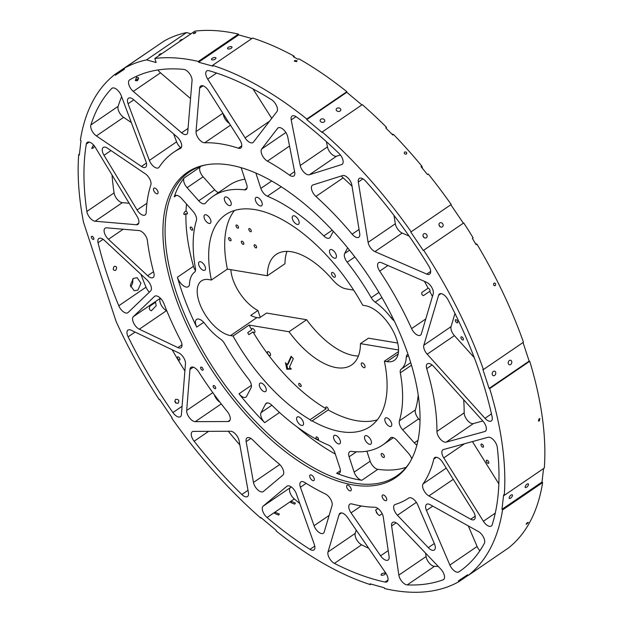<?xml version="1.0" encoding="UTF-8"?>
<svg xmlns="http://www.w3.org/2000/svg" width="623" height="623" viewBox="0 0 623 623"><rect width="100%" height="100%" fill="white"/><g stroke="black" fill="none" stroke-linecap="round" stroke-linejoin="round"><path stroke-width="0.93" d="M309.896 477.179A3.349 1.651 55.7 0 1 310.145 474.999A3.349 1.651 55.7 0 1 312.271 475.583A3.349 1.651 55.7 0 1 314.156 478.355A3.349 1.651 55.7 0 1 313.914 480.528A3.349 1.651 55.7 0 1 311.78 479.951A3.349 1.651 55.7 0 1 309.896 477.179M346.809 487.404A3.349 1.651 55.7 0 1 347.058 485.231A3.349 1.651 55.7 0 1 349.184 485.815A3.349 1.651 55.7 0 1 351.068 488.588A3.349 1.651 55.7 0 1 350.827 490.76A3.349 1.651 55.7 0 1 348.693 490.176A3.349 1.651 55.7 0 1 346.809 487.404M382.304 497.247A3.349 1.651 55.7 0 1 382.545 495.075A3.349 1.651 55.7 0 1 384.679 495.651A3.349 1.651 55.7 0 1 386.564 498.423A3.349 1.651 55.7 0 1 386.315 500.596A3.349 1.651 55.7 0 1 384.189 500.02A3.349 1.651 55.7 0 1 382.304 497.247M153.655 190.327A3.349 1.651 55.7 0 1 153.897 188.154A3.349 1.651 55.7 0 1 156.03 188.738A3.349 1.651 55.7 0 1 157.915 191.51A3.349 1.651 55.7 0 1 157.666 193.683A3.349 1.651 55.7 0 1 155.54 193.107A3.349 1.651 55.7 0 1 153.655 190.327M526.856 523.888C528.382 522.565 528.615 522.121 527.556 522.557C526.038 523.881 525.804 524.325 526.856 523.888L526.17 524.153M528.249 522.3L527.556 522.557M539.3 420.961L539.837 418.672L539.004 418.796L538.459 421.093L539.3 420.961M495.207 285.591C496.095 283.901 495.69 283.091 493.992 283.169C493.105 284.859 493.509 285.661 495.207 285.591L494.732 285.77M494.467 282.99L493.992 283.169M406.398 154.045C407.092 152.487 406.484 151.81 404.592 152.012C403.899 153.57 404.506 154.247 406.398 154.045L406.726 153.679M296.673 61.568L297.093 60.828L294.749 60.478L294.329 61.21L296.673 61.568M195.42 32.941C196.206 32.108 195.7 32.155 193.909 33.081C193.122 33.915 193.621 33.868 195.42 32.941L195.91 32.388M91.464 237.542A1.838 0.911 55.7 0 1 91.604 236.351A1.838 0.911 55.7 0 1 92.772 236.67A1.838 0.911 55.7 0 1 93.808 238.196A1.838 0.911 55.7 0 1 93.676 239.388A1.838 0.911 55.7 0 1 92.5 239.068A1.838 0.911 55.7 0 1 91.464 237.542M213.237 386.797A1.838 0.911 55.7 0 1 213.37 385.598A1.838 0.911 55.7 0 1 214.546 385.917A1.838 0.911 55.7 0 1 215.581 387.444A1.838 0.911 55.7 0 1 215.449 388.635A1.838 0.911 55.7 0 1 214.273 388.324A1.838 0.911 55.7 0 1 213.237 386.797M200.715 368.341A1.838 0.911 55.7 0 1 200.855 367.142A1.838 0.911 55.7 0 1 202.023 367.461A1.838 0.911 55.7 0 1 203.059 368.987A1.838 0.911 55.7 0 1 202.927 370.187A1.838 0.911 55.7 0 1 201.759 369.867A1.838 0.911 55.7 0 1 200.715 368.341M173.833 292.389A184.79 91.277 55.7 0 1 205.185 165.002A184.79 91.277 55.7 0 1 409.116 357.602A184.79 91.277 55.7 0 1 408.953 463.714A184.79 91.277 55.7 0 1 291.268 456.036A184.79 91.277 55.7 0 1 173.833 292.389M206.182 164.815A183.98 90.872 -124.3 0 0 189.4 171.917A183.98 90.872 -124.3 0 0 175.951 291.439A183.98 90.872 -124.3 0 0 279.571 443.965A183.98 90.872 -124.3 0 0 396.758 475.886A183.98 90.872 -124.3 0 0 409.49 462.858M366.877 451.192L370.163 461.191A7.803 3.855 -124.3 0 0 377.842 469.337L361.823 480.271A183.98 90.872 -124.3 0 1 336.622 473.285A7.803 3.855 55.7 0 0 339.379 473.254A7.803 3.855 55.7 0 0 339.948 468.185L334.909 452.851A7.803 3.855 55.7 0 0 328.36 445.024A150.532 74.355 55.7 0 1 317.862 440.056A1.838 0.911 -124.3 0 0 318.314 439.986A1.838 0.911 -124.3 0 0 318.446 438.794A1.838 0.911 -124.3 0 0 317.411 437.268A1.838 0.911 -124.3 0 0 316.235 436.949A1.838 0.911 -124.3 0 0 316.102 438.14A1.838 0.911 -124.3 0 0 317.146 439.674A150.532 74.355 55.7 0 1 271.963 405.316A7.803 3.855 55.7 0 0 266.216 403.26A7.803 3.855 55.7 0 0 265.554 404.023L261.029 412.621L271.869 405.23M377.304 419.84A128.229 63.336 55.7 0 1 328.165 409.934A1.838 0.911 -124.3 0 0 328.204 408.828A1.838 0.911 -124.3 0 0 327.168 407.302A1.838 0.911 -124.3 0 0 326 406.983A1.838 0.911 -124.3 0 0 325.86 408.182A1.838 0.911 -124.3 0 0 326.125 408.758A128.229 63.336 55.7 0 1 252.977 331.903A2.344 1.16 -124.3 0 0 254.659 332.48A2.344 1.16 -124.3 0 0 254.83 330.953A2.344 1.16 -124.3 0 0 253.506 329.014A2.344 1.16 -124.3 0 0 252.019 328.609A2.344 1.16 -124.3 0 0 251.77 329.847A128.229 63.336 55.7 0 1 249.068 325.089L289.017 331.748A66.902 33.042 55.7 0 0 351.606 364.969A66.902 33.042 55.7 0 0 360.452 343.639L368.458 338.18L397.708 343.047M301.119 385.318A1.838 0.911 -124.3 0 0 300.084 383.791A1.838 0.911 -124.3 0 0 298.908 383.472A1.838 0.911 -124.3 0 0 298.775 384.664A1.838 0.911 -124.3 0 0 299.811 386.19A1.838 0.911 -124.3 0 0 300.987 386.509A1.838 0.911 -124.3 0 0 301.119 385.318M270.475 354.028A2.344 1.16 -124.3 0 0 269.159 352.081A2.344 1.16 -124.3 0 0 267.664 351.676A2.344 1.16 -124.3 0 0 267.493 353.202A2.344 1.16 -124.3 0 0 268.817 355.141A2.344 1.16 -124.3 0 0 270.304 355.546A2.344 1.16 -124.3 0 0 270.475 354.028M252.977 331.903L248.974 334.637L248.04 333.344L247.759 332.581L251.77 329.847M384.274 455.896A2.344 1.16 -124.3 0 0 382.95 453.957A2.344 1.16 -124.3 0 0 381.463 453.552A2.344 1.16 -124.3 0 0 381.292 455.07A2.344 1.16 -124.3 0 0 382.608 457.009A2.344 1.16 -124.3 0 0 384.103 457.422A2.344 1.16 -124.3 0 0 384.274 455.896M340.197 440.5A5.015 2.476 -124.3 0 0 337.37 436.334A5.015 2.476 -124.3 0 0 334.177 435.469A5.015 2.476 -124.3 0 0 333.811 438.724A5.015 2.476 -124.3 0 0 336.638 442.883A5.015 2.476 -124.3 0 0 339.831 443.755A5.015 2.476 -124.3 0 0 340.197 440.5M391.485 423.04A5.015 2.476 -124.3 0 0 388.659 418.874A5.015 2.476 -124.3 0 0 385.466 418.01A5.015 2.476 -124.3 0 0 385.092 421.265A5.015 2.476 -124.3 0 0 387.919 425.423A5.015 2.476 -124.3 0 0 391.119 426.296A5.015 2.476 -124.3 0 0 391.485 423.04M336.155 254.768A5.015 2.476 -124.3 0 0 333.336 250.61A5.015 2.476 -124.3 0 0 330.135 249.737A5.015 2.476 -124.3 0 0 329.769 252.993A5.015 2.476 -124.3 0 0 332.596 257.159A5.015 2.476 -124.3 0 0 335.789 258.023A5.015 2.476 -124.3 0 0 336.155 254.768M261.956 202.522A5.015 2.476 -124.3 0 0 259.129 198.363A5.015 2.476 -124.3 0 0 255.936 197.491A5.015 2.476 -124.3 0 0 255.57 200.754A5.015 2.476 -124.3 0 0 258.397 204.912A5.015 2.476 -124.3 0 0 261.59 205.785A5.015 2.476 -124.3 0 0 261.956 202.522M210.675 219.981A5.015 2.476 -124.3 0 0 207.848 215.823A5.015 2.476 -124.3 0 0 204.656 214.951A5.015 2.476 -124.3 0 0 204.282 218.214A5.015 2.476 -124.3 0 0 207.109 222.372A5.015 2.476 -124.3 0 0 210.309 223.244A5.015 2.476 -124.3 0 0 210.675 219.981M265.998 388.254A5.015 2.476 -124.3 0 0 263.171 384.095A5.015 2.476 -124.3 0 0 259.978 383.223A5.015 2.476 -124.3 0 0 259.612 386.486A5.015 2.476 -124.3 0 0 262.439 390.644A5.015 2.476 -124.3 0 0 265.632 391.517A5.015 2.476 -124.3 0 0 265.998 388.254M303.269 422.028A5.015 2.476 -124.3 0 0 300.442 417.869A5.015 2.476 -124.3 0 0 297.241 416.997A5.015 2.476 -124.3 0 0 296.875 420.252A5.015 2.476 -124.3 0 0 299.702 424.419A5.015 2.476 -124.3 0 0 302.895 425.283A5.015 2.476 -124.3 0 0 303.269 422.028M371.176 440.85A5.015 2.476 -124.3 0 0 368.349 436.692A5.015 2.476 -124.3 0 0 365.156 435.82A5.015 2.476 -124.3 0 0 364.79 439.083A5.015 2.476 -124.3 0 0 367.617 443.241A5.015 2.476 -124.3 0 0 370.81 444.113A5.015 2.476 -124.3 0 0 371.176 440.85M298.892 220.994A5.015 2.476 -124.3 0 0 296.065 216.835A5.015 2.476 -124.3 0 0 292.872 215.963A5.015 2.476 -124.3 0 0 292.506 219.226A5.015 2.476 -124.3 0 0 295.333 223.384A5.015 2.476 -124.3 0 0 298.526 224.257A5.015 2.476 -124.3 0 0 298.892 220.994M230.977 202.171A5.015 2.476 -124.3 0 0 228.15 198.013A5.015 2.476 -124.3 0 0 224.958 197.141A5.015 2.476 -124.3 0 0 224.591 200.396A5.015 2.476 -124.3 0 0 227.418 204.562A5.015 2.476 -124.3 0 0 230.611 205.426A5.015 2.476 -124.3 0 0 230.977 202.171M205.247 266.956A5.015 2.476 -124.3 0 0 202.42 262.797A5.015 2.476 -124.3 0 0 199.22 261.925A5.015 2.476 -124.3 0 0 198.854 265.188A5.015 2.476 -124.3 0 0 201.681 269.346A5.015 2.476 -124.3 0 0 204.881 270.218A5.015 2.476 -124.3 0 0 205.247 266.956M294.687 504.155L295.388 503.073L291.447 501.437L290.739 502.535L294.687 504.155M278.668 515.081L279.369 513.998L275.428 512.371L274.72 513.461L278.668 515.081M174.79 401.329A2.344 2.033 -123.7 0 1 176.029 403.182M178.217 403.198C179.51 400.433 178.63 399.141 175.593 399.327C174.292 402.1 175.164 403.393 178.217 403.198L178.217 403.198M93.364 145.112L91.682 148.43L93.014 148.165L94.61 146.288M138.594 78.358L137.457 80.764L135.323 80.585L136.53 77.26L138.181 77.571L138.594 78.358L135.323 80.569M228.073 48.937A2.344 1.028 -18.2 0 0 230.697 48.516A2.344 1.028 -18.2 0 0 231.974 47.06A2.344 1.028 -18.2 0 0 231.437 46.639A2.344 1.028 -18.2 0 0 228.805 47.06A2.344 1.028 -18.2 0 0 227.527 48.516A2.344 1.028 -18.2 0 0 228.073 48.937M212.054 59.863A2.344 1.028 -18.2 0 0 214.678 59.442A2.344 1.028 -18.2 0 0 215.955 57.986A2.344 1.028 -18.2 0 0 215.418 57.565A2.344 1.028 -18.2 0 0 212.786 57.994A2.344 1.028 -18.2 0 0 211.509 59.45A2.344 1.028 -18.2 0 0 212.054 59.863M340.111 111.042A2.344 1.768 6.6 0 0 340.82 109.96A2.344 1.768 6.6 0 0 339.496 108.137A2.344 1.768 6.6 0 0 336.872 108.332A2.344 1.768 6.6 0 0 336.163 109.422A2.344 1.768 6.6 0 0 337.487 111.237A2.344 1.768 6.6 0 0 340.111 111.042M324.092 121.968A2.344 1.768 6.6 0 0 324.801 120.885A2.344 1.768 6.6 0 0 323.477 119.063A2.344 1.768 6.6 0 0 320.853 119.258A2.344 1.768 6.6 0 0 320.144 120.348A2.344 1.768 6.6 0 0 321.468 122.163A2.344 1.768 6.6 0 0 324.092 121.968M442.385 226.827A2.344 2.033 56.3 0 0 439.752 222.948A2.344 2.033 56.3 0 0 442.385 226.827M438.966 224.95L440.196 226.811M426.366 237.752A2.344 2.033 56.3 0 0 423.733 233.874A2.344 2.033 56.3 0 0 426.366 237.752M422.947 235.883L424.177 237.737M511.685 361.371A2.344 1.76 105.5 0 0 510.626 360.265A2.344 1.76 105.5 0 0 508.718 361.169A2.344 1.76 105.5 0 0 508.321 363.668A2.344 1.76 105.5 0 0 509.38 364.774A2.344 1.76 105.5 0 0 511.296 363.871A2.344 1.76 105.5 0 0 511.685 361.371M495.667 372.297A2.344 1.76 105.5 0 0 494.607 371.191A2.344 1.76 105.5 0 0 492.7 372.095A2.344 1.76 105.5 0 0 492.302 374.594A2.344 1.76 105.5 0 0 493.361 375.7A2.344 1.76 105.5 0 0 495.277 374.797A2.344 1.76 105.5 0 0 495.667 372.297M526.645 487.225A2.344 1.012 130 0 0 528.218 485.418A2.344 1.012 130 0 0 528.327 483.907A2.344 1.012 130 0 0 526.996 484.18A2.344 1.012 130 0 0 525.43 485.987A2.344 1.012 130 0 0 525.321 487.498A2.344 1.012 130 0 0 526.645 487.225M510.626 498.159A2.344 1.012 130 0 0 512.199 496.344A2.344 1.012 130 0 0 512.308 494.833A2.344 1.012 130 0 0 510.977 495.106A2.344 1.012 130 0 0 509.412 496.913A2.344 1.012 130 0 0 509.303 498.423A2.344 1.012 130 0 0 510.626 498.159M381.525 575.309C384.562 575.068 385.684 574.305 384.889 573.012C381.837 573.238 380.723 574.001 381.525 575.309L380.98 574.889M385.427 573.425L384.889 573.012M377.904 508.493L375.599 510.066L377.616 514.107L379.407 515.595L382.179 513.695M424.419 281.331A209.071 103.27 55.7 0 1 428.126 288.176L421.724 292.553L421.966 294.64L423.36 295.684L429.769 291.315A209.071 103.27 55.7 0 1 432.417 296.525M428.126 288.176A1.838 0.911 55.7 0 1 429.932 290.1A1.838 0.911 55.7 0 1 429.8 291.291A1.838 0.911 55.7 0 1 429.769 291.315M251.217 230.463A1.838 0.911 -124.3 0 0 250.181 228.937A1.838 0.911 -124.3 0 0 249.005 228.618A1.838 0.911 -124.3 0 0 248.873 229.817A1.838 0.911 -124.3 0 0 249.909 231.343A1.838 0.911 -124.3 0 0 251.085 231.663A1.838 0.911 -124.3 0 0 251.217 230.463M256.536 246.646A1.838 0.911 -124.3 0 0 255.5 245.119A1.838 0.911 -124.3 0 0 254.332 244.8A1.838 0.911 -124.3 0 0 254.192 245.999A1.838 0.911 -124.3 0 0 255.228 247.526A1.838 0.911 -124.3 0 0 256.403 247.845A1.838 0.911 -124.3 0 0 256.536 246.646M238.438 226.92A1.838 0.911 -124.3 0 0 237.402 225.394A1.838 0.911 -124.3 0 0 236.234 225.082A1.838 0.911 -124.3 0 0 236.094 226.274A1.838 0.911 -124.3 0 0 237.129 227.8A1.838 0.911 -124.3 0 0 238.305 228.119A1.838 0.911 -124.3 0 0 238.438 226.92M243.757 243.102A1.838 0.911 -124.3 0 0 242.721 241.576A1.838 0.911 -124.3 0 0 241.553 241.257A1.838 0.911 -124.3 0 0 241.42 242.456A1.838 0.911 -124.3 0 0 242.456 243.982A1.838 0.911 -124.3 0 0 243.624 244.302A1.838 0.911 -124.3 0 0 243.757 243.102M230.985 239.567A1.838 0.911 -124.3 0 0 229.949 238.041A1.838 0.911 -124.3 0 0 228.773 237.721A1.838 0.911 -124.3 0 0 228.641 238.913A1.838 0.911 -124.3 0 0 229.677 240.439A1.838 0.911 -124.3 0 0 230.845 240.758A1.838 0.911 -124.3 0 0 230.985 239.567M184.416 212.124L186.02 211.033A1.838 0.911 -124.3 0 1 187.328 212.755A1.838 0.911 -124.3 0 1 187.196 213.954A1.838 0.911 -124.3 0 1 185.934 213.557L184.33 214.647L183.715 213.962L184.416 212.124M192.647 228.937A1.838 0.911 -124.3 0 0 191.611 227.411A1.838 0.911 -124.3 0 0 190.443 227.091A1.838 0.911 -124.3 0 0 190.311 228.291A1.838 0.911 -124.3 0 0 191.347 229.817A1.838 0.911 -124.3 0 0 192.515 230.136A1.838 0.911 -124.3 0 0 192.647 228.937M481.088 445.297A1.838 0.911 55.7 0 1 481.221 444.106A1.838 0.911 55.7 0 1 482.397 444.417A1.838 0.911 55.7 0 1 483.432 445.943A1.838 0.911 55.7 0 1 483.292 447.143A1.838 0.911 55.7 0 1 482.124 446.823A1.838 0.911 55.7 0 1 481.088 445.297M455.358 320.938A1.838 0.911 55.7 0 1 455.499 319.747A1.838 0.911 55.7 0 1 456.667 320.066A1.838 0.911 55.7 0 1 457.703 321.593A1.838 0.911 55.7 0 1 457.57 322.784A1.838 0.911 55.7 0 1 456.402 322.465A1.838 0.911 55.7 0 1 455.358 320.938M460.997 338.071A1.838 0.911 55.7 0 1 461.129 336.879A1.838 0.911 55.7 0 1 462.305 337.199A1.838 0.911 55.7 0 1 463.341 338.725A1.838 0.911 55.7 0 1 463.2 339.917A1.838 0.911 55.7 0 1 462.032 339.597A1.838 0.911 55.7 0 1 460.997 338.071M486.407 461.479A1.838 0.911 55.7 0 1 486.54 460.28A1.838 0.911 55.7 0 1 487.716 460.599A1.838 0.911 55.7 0 1 488.751 462.126A1.838 0.911 55.7 0 1 488.619 463.325A1.838 0.911 55.7 0 1 487.443 463.006A1.838 0.911 55.7 0 1 486.407 461.479M177.5 358.116A1.838 0.911 55.7 0 1 177.641 356.924A1.838 0.911 55.7 0 1 178.809 357.244A1.838 0.911 55.7 0 1 179.845 358.77A1.838 0.911 55.7 0 1 179.712 359.962A1.838 0.911 55.7 0 1 178.536 359.642A1.838 0.911 55.7 0 1 177.5 358.116M432.767 506.125L426.459 510.424A7.803 3.855 55.7 0 1 426.077 509.404A7.803 3.855 55.7 0 1 426.646 504.334A7.803 3.855 55.7 0 1 430.15 504.669L478.417 531.536A7.803 3.855 55.7 0 1 484.273 539.027A7.803 3.855 55.7 0 1 484.351 543.365A298.269 147.332 -124.3 0 1 459.564 571.4A298.269 147.332 -124.3 0 1 458.84 571.883A7.803 3.855 55.7 0 1 449.876 565.061L477.109 546.488A7.803 3.855 -124.3 0 0 479.881 550.755M464.493 443.763L443.763 457.905A7.803 3.855 55.7 0 1 442.322 454.876A7.803 3.855 55.7 0 1 442.898 449.806A7.803 3.855 55.7 0 1 443.49 449.533L488.066 437.284A7.803 3.855 55.7 0 1 496.835 445.383A7.803 3.855 55.7 0 1 497.255 447.205A298.269 147.332 -124.3 0 1 492.154 524.839A7.803 3.855 55.7 0 1 491.306 526.053A7.803 3.855 55.7 0 1 483.378 521.256L495.269 513.142M454.416 335.626L427.191 354.207A7.803 3.855 55.7 0 1 424.123 349.02A7.803 3.855 55.7 0 1 423.819 345.228L451.052 326.654A7.803 3.855 -124.3 0 0 451.356 330.447A7.803 3.855 -124.3 0 0 454.416 335.626L474.267 357.641M402.17 233.049L374.937 251.63A7.803 3.855 55.7 0 1 368.473 243.834A7.803 3.855 55.7 0 1 368.1 242.355L395.332 223.774A7.803 3.855 -124.3 0 0 395.698 225.261A7.803 3.855 -124.3 0 0 402.17 233.049L409.101 236.055M362.944 178.848L358.318 182.002A7.803 3.855 55.7 0 1 359.261 178.419A7.803 3.855 55.7 0 1 365.6 181.098A298.269 147.332 -124.3 0 1 428.842 266.146A7.803 3.855 55.7 0 1 430.213 269.058A7.803 3.855 55.7 0 1 429.644 274.128A7.803 3.855 55.7 0 1 426.747 274.097L430.672 271.418M296.026 116.626L291.206 119.92A7.803 3.855 55.7 0 1 292.094 116.042A7.803 3.855 55.7 0 1 296.626 117.046A298.269 147.332 -124.3 0 1 338.982 153.398A7.803 3.855 55.7 0 1 342.705 159.27A7.803 3.855 55.7 0 1 342.136 164.34A7.803 3.855 55.7 0 1 341.614 164.589L342.557 163.942M336.615 156.178L309.382 174.759A7.803 3.855 55.7 0 1 300.535 166.684A7.803 3.855 55.7 0 1 300.216 165.484L327.449 146.911A7.803 3.855 -124.3 0 0 327.768 148.11A7.803 3.855 -124.3 0 0 336.615 156.178L340.392 154.987M216.594 73.062L207.708 79.121A7.803 3.855 55.7 0 1 206.774 70.921A7.803 3.855 55.7 0 1 209.017 70.718A298.269 147.332 -124.3 0 1 271.542 99.719A7.803 3.855 55.7 0 1 277.033 106.992A7.803 3.855 55.7 0 1 276.908 111.634L253.413 142.153A7.803 3.855 55.7 0 1 252.961 142.581A7.803 3.855 55.7 0 1 245.104 137.885L269.533 121.22M202.981 85.834L199.672 88.092A7.803 3.855 55.7 0 1 200.684 86.021A7.803 3.855 55.7 0 1 208.549 90.717L239.808 139.832A7.803 3.855 55.7 0 1 241.311 142.963A7.803 3.855 55.7 0 1 240.743 148.033A7.803 3.855 55.7 0 1 238.329 148.188L241.763 145.844M221.251 403.914L195.256 421.646A7.803 3.855 55.7 0 1 187.126 413.462A7.803 3.855 55.7 0 1 186.682 410.479L212.817 392.654M214.296 394.694A7.803 3.855 -124.3 0 0 214.359 394.889A7.803 3.855 -124.3 0 0 219.935 402.209M250.874 438.421L246.155 441.645A7.803 3.855 55.7 0 1 247.066 437.914A7.803 3.855 55.7 0 1 252.907 440.064A209.071 103.27 55.7 0 0 278.785 463.629A7.803 3.855 55.7 0 1 283.278 470.186A7.803 3.855 55.7 0 1 282.865 475.139L263.342 491.5A7.803 3.855 55.7 0 1 263.194 491.617A7.803 3.855 55.7 0 1 258.218 490.262A7.803 3.855 55.7 0 1 253.826 483.791A7.803 3.855 55.7 0 1 253.475 482.443L279.758 464.517M306.15 483.331L300.411 487.248A7.803 3.855 55.7 0 1 300.893 481.914A7.803 3.855 55.7 0 1 304.795 482.482A209.071 103.27 55.7 0 0 325.525 494.055A7.803 3.855 55.7 0 1 331.763 501.749A7.803 3.855 55.7 0 1 332.067 505.541L324.209 532.003A7.803 3.855 55.7 0 1 323.345 533.28A7.803 3.855 55.7 0 1 314.062 525.711L329.131 515.431M361.176 505.954L351.045 512.854A7.803 3.855 55.7 0 1 349.799 504.186A7.803 3.855 55.7 0 1 351.94 503.952A209.071 103.27 55.7 0 0 374.812 507.239A7.803 3.855 55.7 0 1 382.896 515.423A7.803 3.855 55.7 0 1 383.277 517.02L389.087 556.565A7.803 3.855 55.7 0 1 388.137 560.03A7.803 3.855 55.7 0 1 380.583 555.809L388.215 550.6M396.15 522.822L391.61 525.913A7.803 3.855 55.7 0 1 392.568 522.448A7.803 3.855 55.7 0 1 398.611 524.8L440.757 569.064A7.803 3.855 55.7 0 1 444.082 574.531A7.803 3.855 55.7 0 1 443.514 579.6A7.803 3.855 55.7 0 1 443.085 579.826L443.872 579.281M341.497 512.908L339.122 514.528A7.803 3.855 55.7 0 1 339.987 513.251A7.803 3.855 55.7 0 1 347.541 517.479L385.793 573.098A7.803 3.855 55.7 0 1 387.607 576.696A7.803 3.855 55.7 0 1 387.039 581.765A7.803 3.855 55.7 0 1 385.092 582.046L388.004 580.052M287.187 486.057L286.876 486.267A7.803 3.855 55.7 0 1 287.024 486.158A7.803 3.855 55.7 0 1 296.307 493.72L314.358 544.595A7.803 3.855 55.7 0 1 314.451 544.86A7.803 3.855 55.7 0 1 313.875 549.93A7.803 3.855 55.7 0 1 309.966 549.354L314.771 546.075M193.278 367.173L189.953 369.447A7.803 3.855 55.7 0 1 190.965 367.36A7.803 3.855 55.7 0 1 198.823 372.048A209.071 103.27 55.7 0 0 227.263 411.492A7.803 3.855 55.7 0 1 229.832 416.094A7.803 3.855 55.7 0 1 229.264 421.164A7.803 3.855 55.7 0 1 228.026 421.522L230.051 420.143M154.995 296.073L154.473 296.431A7.803 3.855 55.7 0 1 154.714 296.229A7.803 3.855 55.7 0 1 163.88 303.479A209.071 103.27 55.7 0 0 180.725 340.688A7.803 3.855 55.7 0 1 181.558 342.65A7.803 3.855 55.7 0 1 180.982 347.72A7.803 3.855 55.7 0 1 177.882 347.595L182.002 344.784M160.423 298.246A7.803 3.855 -124.3 0 0 160.267 302.934A7.803 3.855 -124.3 0 0 166.528 310.636L139.303 329.209A7.803 3.855 55.7 0 1 133.034 321.507A7.803 3.855 55.7 0 1 133.361 316.64L160.376 298.207M156.163 305.729L151.358 310.799L149.948 309.966L149.263 308.564L149.87 306.166L155.555 302.287L156.163 305.729M110.98 150.564L104.018 155.322A7.803 3.855 55.7 0 1 102.694 152.487A7.803 3.855 55.7 0 1 103.27 147.417A7.803 3.855 55.7 0 1 107.405 148.142L145.338 173.84A7.803 3.855 55.7 0 1 150.571 180.95A7.803 3.855 55.7 0 1 150.852 184.805A209.071 103.27 55.7 0 0 146.164 212.723A7.803 3.855 55.7 0 1 145.136 214.982A7.803 3.855 55.7 0 1 137.091 209.982L146.935 203.269M133.797 99.836L128.081 103.737A7.803 3.855 55.7 0 1 127.917 103.27A7.803 3.855 55.7 0 1 128.494 98.2A7.803 3.855 55.7 0 1 133.571 99.641L176.955 136.795A7.803 3.855 55.7 0 1 181.246 143.173A7.803 3.855 55.7 0 1 180.678 148.243A7.803 3.855 55.7 0 1 180.421 148.391L180.904 148.064M200.816 166.286A183.98 90.872 -124.3 0 0 200.24 166.98A7.803 3.855 -124.3 0 0 200.1 171.66A7.803 3.855 -124.3 0 0 203.098 176.776L187.079 187.702A7.803 3.855 55.7 0 1 184.081 182.586A7.803 3.855 55.7 0 1 184.221 177.905A183.98 90.872 -124.3 0 0 174.261 196.868A7.803 3.855 55.7 0 1 175.11 195.669A7.803 3.855 55.7 0 1 181.472 198.379L193.114 211.462A7.803 3.855 55.7 0 1 196.416 220.394A150.532 74.355 55.7 0 0 195.451 268.412A7.803 3.855 55.7 0 1 194.633 272.08A43.485 21.478 55.7 0 0 189.47 284.15A8.917 4.408 -124.3 0 1 188.294 286.712A8.917 4.408 -124.3 0 1 182.617 285.163A8.917 4.408 -124.3 0 1 177.594 277.772A8.917 4.408 -124.3 0 1 177.43 277.243A183.98 90.872 -124.3 0 0 180.756 288.161A183.98 90.872 -124.3 0 0 196.72 327.098A8.917 4.408 -124.3 0 1 195.949 325.214A8.917 4.408 -124.3 0 1 196.595 319.42A8.917 4.408 -124.3 0 1 204.702 323.524A43.485 21.478 55.7 0 0 220.565 339.099A7.803 3.855 55.7 0 1 224.529 343.561A150.532 74.355 55.7 0 0 248.585 379.064A7.803 3.855 55.7 0 1 251.085 387.779L246.568 396.376A7.803 3.855 55.7 0 1 245.906 397.139A7.803 3.855 55.7 0 1 239.006 393.798A183.98 90.872 -124.3 0 0 264.689 422.635A7.803 3.855 55.7 0 1 261.13 416.927A7.803 3.855 55.7 0 1 261.029 412.621M354.869 256.949L347.19 262.19A7.803 3.855 55.7 0 1 344.776 257.782A7.803 3.855 55.7 0 1 344.683 253.468L349.542 250.158M418.672 418.866L402.653 429.792A7.803 3.855 55.7 0 1 399.647 424.676A7.803 3.855 55.7 0 1 399.359 420.86L415.377 409.926A7.803 3.855 -124.3 0 0 415.666 413.75A7.803 3.855 -124.3 0 0 418.672 418.866L420.034 420.393M123.19 229.233L108.457 239.287A7.803 3.855 55.7 0 1 104.539 233.243A7.803 3.855 55.7 0 1 105.108 228.174A7.803 3.855 55.7 0 1 106.619 227.823L139.116 230.588A7.803 3.855 55.7 0 1 146.973 238.757A7.803 3.855 55.7 0 1 147.386 240.533A209.071 103.27 55.7 0 0 153.858 272.991A7.803 3.855 55.7 0 1 153.118 277.5A7.803 3.855 55.7 0 1 147.659 275.724L153.515 271.729M157.977 69.971A7.803 3.855 -124.3 0 0 160.5 72.829L133.267 91.402A7.803 3.855 55.7 0 1 129.553 79.954A7.803 3.855 55.7 0 1 129.646 79.892A293.815 145.128 -124.3 0 1 183.769 69.394A7.803 3.855 55.7 0 1 191.604 77.564A7.803 3.855 55.7 0 1 192.048 80.569L187.725 132.193A7.803 3.855 55.7 0 1 186.705 134.264A7.803 3.855 55.7 0 1 181.628 132.816L188.037 128.439M364.93 365.802A2.788 1.378 -124.3 0 0 363.357 363.489A2.788 1.378 -124.3 0 0 361.581 363.007A2.788 1.378 -124.3 0 0 361.379 364.821A2.788 1.378 -124.3 0 0 362.952 367.126A2.788 1.378 -124.3 0 0 364.728 367.609A2.788 1.378 -124.3 0 0 364.93 365.802M335.197 275.374A2.788 1.378 -124.3 0 0 333.624 273.061A2.788 1.378 -124.3 0 0 331.849 272.578A2.788 1.378 -124.3 0 0 331.646 274.385A2.788 1.378 -124.3 0 0 333.219 276.698A2.788 1.378 -124.3 0 0 334.995 277.18A2.788 1.378 -124.3 0 0 335.197 275.374M185.934 213.557A183.98 90.872 -124.3 0 0 193.449 266.309A8.917 4.408 -124.3 0 0 193.613 266.839A8.917 4.408 -124.3 0 0 195.474 270.631M384.383 361.223L386.906 361.644A32.334 15.972 -124.3 0 0 394.304 360.359A32.334 15.972 -124.3 0 0 396.664 339.356A32.334 15.972 -124.3 0 0 365.249 305.652L362.718 305.231A128.229 63.336 -124.3 0 0 225.627 214.694A128.229 63.336 -124.3 0 0 211.384 280.023L208.861 279.602A32.334 15.972 -124.3 0 0 201.47 280.887A32.334 15.972 -124.3 0 0 202.825 310.534A32.334 15.972 -124.3 0 0 230.526 335.595L233.049 336.023A128.229 63.336 -124.3 0 0 310.106 419.692A1.838 0.911 -124.3 0 0 312.053 420.953A1.838 0.911 -124.3 0 0 312.146 420.86A128.229 63.336 -124.3 0 0 370.148 426.553A128.229 63.336 -124.3 0 0 384.383 361.223L398.518 351.582M427.191 354.207L484.99 418.306A7.803 3.855 55.7 0 0 491.29 420.953A7.803 3.855 55.7 0 0 492.139 416.912A298.269 147.332 -124.3 0 0 481.361 377.631A298.269 147.332 -124.3 0 0 447.992 299.749A7.803 3.855 55.7 0 0 439.495 293.955A7.803 3.855 55.7 0 0 438.623 295.24L423.819 345.228M186.534 204.071A183.98 90.872 -124.3 0 0 186.02 211.033M132.567 279.065A6.689 5.023 -74.5 0 1 130.589 286.821M133.377 278.403L137.122 277.687L140.93 283.208L137.956 290.053L134.163 290.754L130.316 285.225L133.377 278.403M287.032 251.381A66.902 33.042 -124.3 0 0 284.976 263.731L267.353 275.755A66.902 33.042 55.7 0 1 276.199 254.433A66.902 33.042 55.7 0 1 332.425 279.587A22.303 11.012 -124.3 0 0 346.069 288.862L353.662 290.123M260.212 317.364L257.945 310.48A32.334 15.972 55.7 0 1 230.868 269.673M171.8 418.189L172.166 417.94L171.8 418.189A306.633 151.459 -124.3 0 0 260.71 518.048L260.78 517.448L276.207 530.375L276.137 530.967A306.633 151.459 -124.3 0 0 370.389 584.623L370.132 583.844L384.329 587.777L384.586 588.556A306.633 151.459 -124.3 0 0 458.917 581.641L458.411 580.885L467.577 574.772L468.083 575.527A306.633 151.459 -124.3 0 0 502.59 509.887L501.959 509.357L503.633 494.833L504.264 495.363A306.633 151.459 -124.3 0 0 489.686 388.588L489.11 388.425L482.848 369.392L483.425 369.548L523.476 342.229A306.633 151.459 -124.3 0 0 476.938 244.115L475.59 243.741M504.264 495.363L544.307 468.044A306.633 151.459 -124.3 0 0 529.729 361.27L529.153 361.106L523.04 342.525M468.083 575.527L508.134 548.209A306.633 151.459 -124.3 0 0 542.633 482.568L542.002 482.038L543.56 468.558M358.396 355.998A66.902 33.042 -124.3 0 1 306.641 319.724L266.535 313.05L259.324 317.964L256.949 317.566A32.334 15.972 -124.3 0 1 250.742 315.402L257.945 310.48M422.628 168.592L421.802 166.076A306.633 151.459 -124.3 0 0 393.557 134.49L392.755 135.035A306.633 151.459 -124.3 0 0 385.746 127.902L386.548 127.357A306.633 151.459 -124.3 0 0 362.29 104.633L322.247 131.944L322.177 132.543L306.75 119.616L306.82 119.024A306.633 151.459 -124.3 0 0 212.568 65.368L252.611 38.05A306.633 151.459 -124.3 0 1 294.04 56.117L293.238 56.662A306.633 151.459 -124.3 0 1 297.973 59.302L298.775 58.757A306.633 151.459 -124.3 0 1 346.863 91.706L346.793 92.297L361.862 104.921M294.43 57.316L294.04 56.117M154.979 47.247L114.866 74.464A306.633 151.459 -124.3 0 0 80.367 140.105L80.998 140.634L79.323 155.158L78.693 154.629A306.633 151.459 -124.3 0 0 83.482 222.177L116.151 321.561A306.633 151.459 -124.3 0 0 159.278 399.74L159.652 399.483L172.174 417.94M190.996 33.79L186.565 32.56A306.633 151.459 -124.3 0 0 164.083 41.04L124.032 68.351L124.545 69.106L115.38 75.219L114.866 74.464M251.879 38.556L238.671 34.896L238.414 34.117A306.633 151.459 -124.3 0 0 194.859 31.15L154.816 58.469L156.155 62.549L146.514 59.878A306.633 151.459 -124.3 0 0 124.032 68.351M476.938 244.115L476.136 244.668A306.633 151.459 55.7 0 0 472.374 238.43L473.176 237.885A306.633 151.459 -124.3 0 0 463.722 222.941L463.348 223.19L450.834 204.733M483.425 369.548A306.633 151.459 -124.3 0 0 423.679 250.251L423.305 250.508L410.783 232.052L451.2 204.484A306.633 151.459 -124.3 0 0 428.281 174.012L427.479 174.565A306.633 151.459 55.7 0 0 421 166.621L421.802 166.076M393.557 134.49L391.742 133.992M317.862 440.056L318.54 439.589M328.165 409.934L312.146 420.86M260.71 518.048L261.138 517.752M502.59 509.887L542.633 482.568M489.686 388.588L529.729 361.27M423.679 250.251L463.722 222.941M411.157 231.803A306.633 151.459 -124.3 0 0 322.247 131.944M306.82 119.024L346.863 91.706M458.917 581.641L468.021 575.426M186.565 32.56L146.514 59.878M370.389 584.623L371.121 584.117M193.909 33.081L193.418 33.634M212.568 65.368L212.825 66.147L198.628 62.214L198.371 61.436L238.414 34.117M198.371 61.436A306.633 151.459 -124.3 0 0 154.816 58.469M306.641 319.724L289.017 331.748M293.308 358.653L291.112 356.278L287.281 364.704L285.451 362.726L286.845 369.268L291.307 369.065L289.477 367.087L293.308 358.653M360.452 343.639L398.58 349.994M361.823 480.271A7.803 3.855 55.7 0 1 354.144 472.117L370.163 461.191M356.418 451.8L349.106 456.791L354.144 472.117M349.106 456.791A7.803 3.855 55.7 0 1 349.674 451.722A7.803 3.855 55.7 0 1 351.302 451.387A150.532 74.355 55.7 0 0 382.709 444.978A150.532 74.355 55.7 0 0 390.286 438.117A7.803 3.855 55.7 0 1 390.676 437.759A7.803 3.855 55.7 0 1 397.038 440.469L408.688 453.552A7.803 3.855 55.7 0 1 411.741 458.824M416.888 445.087A7.803 3.855 55.7 0 1 414.303 442.867L417.986 440.352M402.653 429.792L414.303 442.867M411.499 365.218L400.316 372.842A150.532 74.355 55.7 0 1 399.359 420.86M400.316 372.842A7.803 3.855 55.7 0 1 401.134 369.174L410.721 362.633M408.003 354.277A8.917 4.408 -124.3 0 0 407.473 354.542A8.917 4.408 -124.3 0 0 406.297 357.096A43.485 21.478 55.7 0 1 401.134 369.174M381.946 297.553L375.202 302.147A43.485 21.478 55.7 0 1 391.065 317.73A8.917 4.408 -124.3 0 0 394.234 320.861M375.202 302.147A7.803 3.855 55.7 0 1 371.238 297.685L378.94 292.436M347.19 262.19A150.532 74.355 55.7 0 1 371.238 297.685M347.65 247.829L344.683 253.468M281.253 186.783L267.407 196.222A150.532 74.355 55.7 0 1 323.812 235.93A7.803 3.855 55.7 0 0 329.551 237.986A7.803 3.855 55.7 0 0 330.213 237.223L333.305 231.351M267.407 196.222A7.803 3.855 55.7 0 1 260.858 188.395L271.714 180.989M255.858 173.038L260.858 188.395M241.023 167.642A7.803 3.855 55.7 0 1 241.623 169.129L246.661 184.463A7.803 3.855 55.7 0 1 246.093 189.532A7.803 3.855 55.7 0 1 244.465 189.867L246.996 188.138M187.079 187.702L198.729 200.777A7.803 3.855 55.7 0 0 205.092 203.487A7.803 3.855 55.7 0 0 205.481 203.137A150.532 74.355 55.7 0 1 213.058 196.276A150.532 74.355 55.7 0 1 244.465 189.867M425.571 553.123L426.077 556.557A7.803 3.855 -124.3 0 0 434.465 566.338L407.232 584.911A298.269 147.332 -124.3 0 0 443.085 579.826M407.232 584.911A7.803 3.855 55.7 0 1 398.845 575.13L426.077 556.557M391.61 525.913L398.845 575.13M356.216 530.095L355.235 533.397A7.803 3.855 -124.3 0 0 361.628 544.806L334.395 563.379A298.269 147.332 -124.3 0 0 385.092 582.046M334.395 563.379A7.803 3.855 55.7 0 1 328.002 551.97L355.235 533.397M339.122 514.528L328.002 551.97M291.198 486.898L290.38 487.583A7.803 3.855 -124.3 0 0 294.29 498.953L267.057 517.526A298.269 147.332 -124.3 0 0 309.966 549.354M267.057 517.526A7.803 3.855 55.7 0 1 263.147 506.156L290.38 487.583M286.876 486.267L263.147 506.156M241.833 494.506A7.803 3.855 55.7 0 0 247.526 496.515A7.803 3.855 55.7 0 0 248.445 492.793L239.107 440.773A7.803 3.855 55.7 0 0 230.627 431.248L193.519 431.389A7.803 3.855 55.7 0 0 192.281 431.747A7.803 3.855 55.7 0 0 194.135 441.232A298.269 147.332 -124.3 0 0 241.833 494.506L247.993 490.301M207.708 79.121L245.104 137.885M358.318 182.002L368.1 242.355M374.937 251.63L426.747 274.097M426.459 510.424L449.876 565.061M112.008 174.938A298.269 147.332 -124.3 0 0 114.079 192.896A7.803 3.855 -124.3 0 0 122.326 202.662L95.101 221.235L136.39 224.739L138.773 223.12M95.101 221.235A7.803 3.855 55.7 0 1 86.854 211.47L114.079 192.896M89.221 142.083L86.301 144.069A298.269 147.332 -124.3 0 0 86.854 211.47M86.301 144.069A7.803 3.855 55.7 0 1 87.275 142.356A7.803 3.855 55.7 0 1 95.319 147.355L137.153 216.5A7.803 3.855 55.7 0 1 137.901 224.397A7.803 3.855 55.7 0 1 136.39 224.739M300.411 487.248L314.062 525.711M154.473 296.431L133.361 316.64M139.303 329.209L177.882 347.595M246.155 441.645L253.475 482.443M189.953 369.447L186.682 410.479M195.256 421.646L228.026 421.522M128.081 103.737L149.364 160.415A7.803 3.855 55.7 0 0 158.561 167.774A7.803 3.855 55.7 0 0 159.106 167.213A209.071 103.27 55.7 0 1 173.661 152.285A209.071 103.27 55.7 0 1 180.421 148.391M352.127 234.186A7.803 3.855 55.7 0 0 358.786 237.238A7.803 3.855 55.7 0 0 359.728 233.648L351.863 185.14A7.803 3.855 55.7 0 0 348.109 178.123A7.803 3.855 55.7 0 0 342.65 175.577L312.948 184.953A7.803 3.855 55.7 0 0 312.435 185.202A7.803 3.855 55.7 0 0 315.916 196.447A209.071 103.27 55.7 0 1 352.127 234.186L359.05 229.459M104.018 155.322L137.091 209.982M411.593 328.609A7.803 3.855 55.7 0 0 420.47 335.19A7.803 3.855 55.7 0 0 421.343 333.912L433.226 293.791A7.803 3.855 55.7 0 0 426.451 282.211L381.502 262.711A7.803 3.855 55.7 0 0 378.597 262.68A7.803 3.855 55.7 0 0 379.703 271.137A209.071 103.27 55.7 0 1 411.593 328.609L425.782 318.929M230.479 125.184L204.679 142.784A209.071 103.27 55.7 0 1 238.329 148.188M204.679 142.784A7.803 3.855 55.7 0 1 198.807 138.913A7.803 3.855 55.7 0 1 196.027 131.601L222.902 113.269M199.672 88.092L196.027 131.601M289.547 146.047L267.438 161.131A209.071 103.27 55.7 0 1 289.493 175.141A7.803 3.855 55.7 0 0 293.815 175.99A7.803 3.855 55.7 0 0 294.702 172.119L287.74 136.92A7.803 3.855 55.7 0 0 283.527 129.685A7.803 3.855 55.7 0 0 278.06 127.902A7.803 3.855 55.7 0 0 277.609 128.33L261.691 148.998L285.864 132.504M267.438 161.131A7.803 3.855 55.7 0 1 262.174 155.127A7.803 3.855 55.7 0 1 261.691 148.998M416.366 502.348L397.435 515.26L428.266 547.648L434.317 543.521M397.435 515.26A7.803 3.855 55.7 0 1 394.671 504.723A7.803 3.855 55.7 0 1 395.2 504.474A209.071 103.27 55.7 0 0 408.789 498.042A7.803 3.855 55.7 0 1 417.753 504.864L434.488 543.918A7.803 3.855 55.7 0 1 434.309 550.008A7.803 3.855 55.7 0 1 428.266 547.648M463.683 399.756A209.071 103.27 55.7 0 1 464.166 412.87A7.803 3.855 -124.3 0 0 467.484 420.416A7.803 3.855 -124.3 0 0 473.402 423.57L446.169 442.143L484.756 431.537L485.815 430.812M446.169 442.143A7.803 3.855 55.7 0 1 440.251 438.989A7.803 3.855 55.7 0 1 436.933 431.451L464.166 412.87M432.074 364.961L426.7 368.629A209.071 103.27 55.7 0 1 436.933 431.451M426.7 368.629A7.803 3.855 55.7 0 1 427.355 363.809A7.803 3.855 55.7 0 1 433.655 366.449L482.856 421.016A7.803 3.855 55.7 0 1 485.348 431.264A7.803 3.855 55.7 0 1 484.756 431.537M453.256 479.328L428.897 495.939L470.708 519.224L475.185 516.171M428.897 495.939A7.803 3.855 55.7 0 1 423.671 490.021A7.803 3.855 55.7 0 1 423.087 483.892L446.239 468.107M436.419 457.266L433.826 459.034A209.071 103.27 55.7 0 1 423.087 483.892M433.826 459.034A7.803 3.855 55.7 0 1 434.737 457.594A7.803 3.855 55.7 0 1 442.665 462.391L473.348 511.46A7.803 3.855 55.7 0 1 474.212 519.559A7.803 3.855 55.7 0 1 470.708 519.224M172.898 412.558A7.803 3.855 55.7 0 0 180.397 416.717A7.803 3.855 55.7 0 0 181.418 414.63L185.475 363.591A7.803 3.855 55.7 0 0 178.77 352.906L131.103 330.19A7.803 3.855 55.7 0 0 128.003 330.065A7.803 3.855 55.7 0 0 128.12 336.825A298.269 147.332 -124.3 0 0 172.898 412.558L182.08 406.297M118.775 305.768A7.803 3.855 55.7 0 0 127.824 312.73A7.803 3.855 55.7 0 0 128.073 312.536L150.649 290.918A7.803 3.855 55.7 0 0 147.059 280.007L104.321 240.291A7.803 3.855 55.7 0 0 98.862 238.508A7.803 3.855 55.7 0 0 98.06 242.744A289.913 143.197 -124.3 0 0 118.775 305.768L146.008 287.187A7.803 3.855 -124.3 0 0 149.364 292.148M121.641 96.767A298.269 147.332 -124.3 0 0 118.097 106.377A7.803 3.855 -124.3 0 0 123.611 117.342L96.378 135.915L141.452 166.458L146.428 163.062M96.378 135.915A7.803 3.855 55.7 0 1 90.865 124.958L118.097 106.377M112.358 88.061L111.696 88.513A298.269 147.332 -124.3 0 0 90.865 124.958M111.696 88.513A7.803 3.855 55.7 0 1 112.008 88.248A7.803 3.855 55.7 0 1 121.212 95.607L146 161.637A7.803 3.855 55.7 0 1 145.587 167.182A7.803 3.855 55.7 0 1 141.452 166.458M443.763 457.905L483.378 521.256M309.382 174.759L341.614 164.589M291.206 119.92L300.216 165.484M133.267 91.402L181.628 132.816M351.045 512.854L380.583 555.809M108.457 239.287L147.659 275.724M78.693 154.629L79.44 154.115M296.727 426.646A183.98 90.872 -124.3 0 0 335.291 454.035M377.842 469.337A183.98 90.872 -124.3 0 0 406.165 467.32M434.465 566.338A298.269 147.332 -124.3 0 0 438.242 566.432M361.628 544.806A298.269 147.332 -124.3 0 0 368.746 548.31M294.29 498.953A298.269 147.332 -124.3 0 0 299.788 503.54M228.275 431.256A298.269 147.332 -124.3 0 0 239.855 444.962M253.008 88.941L271.729 118.362M393.977 215.394L395.332 223.774M454.969 313.439L451.052 326.654M468.286 525.898L477.109 546.488M122.326 202.662L129.125 203.238M173.63 133.945L176.589 141.842A7.803 3.855 -124.3 0 0 180.538 147.596M341.404 175.974A7.803 3.855 -124.3 0 0 343.148 177.874A209.071 103.27 55.7 0 1 352.034 186.168M223.252 113.83A7.803 3.855 -124.3 0 0 229.334 123.385M473.402 423.57L482.817 420.977M172.127 349.744A298.269 147.332 -124.3 0 0 184.891 370.973M116.61 267.228C114.648 265.429 113.526 266.192 113.246 269.518C115.216 271.324 116.337 270.553 116.61 267.228M140.884 274.26A289.913 143.197 -124.3 0 0 146.008 287.187M123.611 117.342L131.328 122.575M472.413 441.59L498.844 483.869M326.413 141.662L327.449 146.911M160.5 72.829L190.537 98.551M213.058 196.276L229.077 185.343A150.532 74.355 55.7 0 1 244.909 179.136M203.098 176.776L214.748 189.851A7.803 3.855 -124.3 0 0 218.416 192.616M318.446 438.794L317.146 439.674M418.212 395.083A150.532 74.355 55.7 0 1 415.377 409.926M211.384 280.023L227.403 269.097A128.229 63.336 55.7 0 1 234.482 210.481M249.068 325.089L233.049 336.023M310.106 419.692L326.125 408.758M267.353 275.755L227.403 269.097M182.671 39.459A1.838 0.81 -18.2 0 0 180.717 39.927A1.838 0.81 -18.2 0 0 179.876 40.986A1.838 0.81 -18.2 0 0 180.086 41.227M161.848 53.671A1.838 0.81 -18.2 0 0 159.893 54.131A1.838 0.81 -18.2 0 0 159.052 55.19A1.838 0.81 -18.2 0 0 159.262 55.431M184.128 214.437A1.838 0.911 55.7 0 1 183.692 213.86M377.756 514.248A4.743 2.344 55.7 0 1 376.237 512.028M115.38 75.219L124.483 69.013M198.628 62.214L238.671 34.896M306.75 119.616L346.793 92.297M423.305 250.508L463.348 223.19M489.11 388.425L529.153 361.106M501.959 509.357L542.002 482.038M248.842 334.504A2.344 1.16 55.7 0 1 248.024 333.321M286.642 364.019L287.647 368.723L290.855 368.575M287.647 368.723L286.845 369.268M291.478 356.675L288.083 364.159L287.281 364.704M279.54 412.504L264.689 422.635M203.705 322.332L196.72 327.098M386.906 361.644L398.19 353.95M184.221 177.905L200.24 166.98M176.527 195.318L174.261 196.868M193.449 266.309L177.43 277.243M230.526 335.595L256.949 317.566M239.006 393.798L251.412 385.333M336.622 473.285L340.407 470.7M208.65 431.334L194.135 441.232M441.006 293.612L438.623 295.24M484.99 418.306L491.469 413.89M460.272 570.902L458.84 571.883M149.364 160.415L176.589 141.842M343.148 177.874L315.916 196.447M387.95 265.507L379.703 271.137M289.493 175.141L294.609 171.644M278.621 127.637L277.609 128.33M135.074 332.082L128.12 336.825M103.099 239.302L98.06 242.744M323.812 235.93L332.223 230.191M198.729 200.777L214.748 189.851M267.166 402.917L265.554 404.023M408.462 355.624L406.297 357.096M391.151 437.525L390.286 438.117M392.295 316.889L391.065 317.73M173.661 152.285L181.566 146.888M393.37 437.704L382.709 444.978"/></g></svg>
